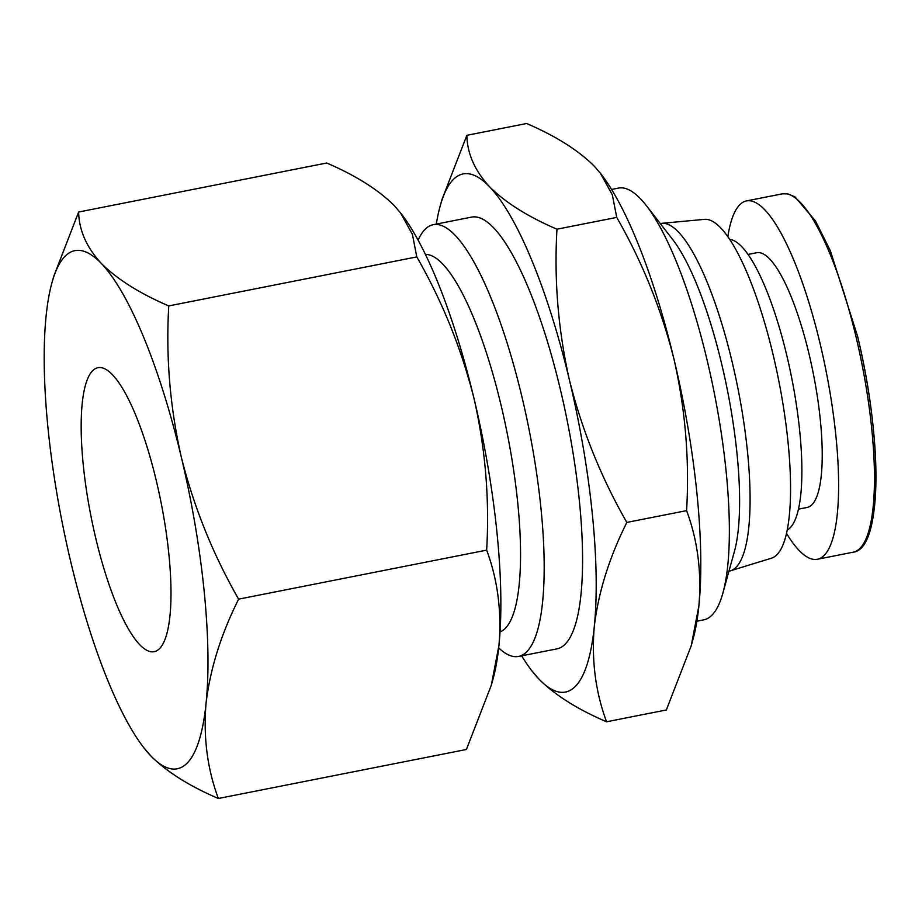 <?xml version="1.0" encoding="UTF-8"?>
<svg xmlns="http://www.w3.org/2000/svg" width="922" height="922" viewBox="0 0 922 922"><rect width="100%" height="100%" fill="white"/><g stroke="black" fill="none" stroke-linecap="round" stroke-linejoin="round"><path stroke-width="1.38" d="M159.252 648.904A144.766 35.716 78.8 0 1 154.423 651.647A144.766 35.716 78.8 0 1 93.468 528.225A144.766 35.716 78.8 0 1 92.915 370.471A144.766 35.716 78.8 0 1 98.297 367.624A144.766 35.716 78.8 0 1 158.941 492.279A144.766 35.716 78.8 0 1 159.252 648.904M727.85 236.608A182.648 45.063 78.8 0 1 740.101 204.442A182.648 45.063 78.8 0 1 746.543 200.915A182.648 45.063 78.8 0 1 823.254 357.425A182.648 45.063 78.8 0 1 823.795 555.736A182.648 45.063 78.8 0 1 817.353 559.274A182.648 45.063 78.8 0 1 786.489 533.365M65.589 255.74A264.061 65.151 -101.2 0 0 51.955 282.743A264.061 65.151 -101.2 0 0 46.1 316.131A264.061 65.151 -101.2 0 0 70.902 562.42A264.061 65.151 -101.2 0 0 143.844 747.777A264.061 65.151 -101.2 0 0 150.885 755.982A264.061 65.151 -101.2 0 0 206.067 703.244A264.061 65.151 -101.2 0 0 181.265 456.966A264.061 65.151 -101.2 0 0 101.282 263.404A264.061 65.151 -101.2 0 0 65.589 255.74M143.844 747.777L150.885 755.982C166.836 771.852 189.321 786.028 218.364 798.487C207.312 768.833 203.209 737.093 206.067 703.244C210.112 669.176 220.957 634.474 238.614 599.15C212.878 554.191 193.758 506.789 181.265 456.966C169.959 406.89 165.787 356.549 168.761 305.92C139.718 293.45 117.221 279.274 101.282 263.404C86.53 247.292 78.981 230.166 78.647 212.025L53.764 276.254L51.955 282.743M748.088 254.437L756.778 252.72A129.829 32.028 78.8 0 1 811.314 363.971A129.829 32.028 78.8 0 1 811.694 504.945A129.829 32.028 78.8 0 1 807.119 507.457L798.429 509.175M729.763 239.42A148.534 36.65 78.8 0 1 790.546 372.234A148.534 36.65 78.8 0 1 789.82 528.11A148.534 36.65 78.8 0 1 787.192 530.046M500.047 631.893A192.548 47.506 -101.2 0 0 504.922 628.712A192.548 47.506 -101.2 0 0 505.198 423.555A192.548 47.506 -101.2 0 0 425.457 254.437M498.687 647.901A220.058 54.283 -101.2 0 0 518.567 656.441A220.058 54.283 -101.2 0 0 526.324 652.188A220.058 54.283 -101.2 0 0 525.678 413.252A220.058 54.283 -101.2 0 0 433.259 224.68A220.058 54.283 -101.2 0 0 425.491 228.944A220.058 54.283 -101.2 0 0 418.115 240.146M660.29 223.562L660.786 223.47A177.139 43.703 78.8 0 1 661.892 223.308L704.558 219.355A172.737 42.619 78.8 0 1 776.497 369.676A172.737 42.619 78.8 0 1 776.543 555.102A172.737 42.619 78.8 0 1 771.507 558.179L730.547 570.764A177.139 43.703 78.8 0 1 729.463 571.029L728.968 571.133M661.892 223.308A177.139 43.703 78.8 0 1 735.664 377.455A177.139 43.703 78.8 0 1 735.71 567.606A177.139 43.703 78.8 0 1 730.547 570.764M518.567 656.441L556.957 648.858A220.058 54.283 -101.2 0 0 564.713 644.605A220.058 54.283 -101.2 0 0 564.068 405.668A220.058 54.283 -101.2 0 0 471.649 217.096L433.259 224.68M611.574 189.448L618.455 188.088A220.058 54.283 78.8 0 1 646.31 205.571L672.749 239.605A177.139 43.703 78.8 0 1 727.539 390.847A177.139 43.703 78.8 0 1 734.385 551.552L722.883 593.088A220.058 54.283 78.8 0 1 711.53 615.596A220.058 54.283 78.8 0 1 703.774 619.849L696.894 621.209M646.31 205.571A220.058 54.283 78.8 0 1 714.366 393.44A220.058 54.283 78.8 0 1 722.883 593.088M521.633 655.842A264.061 65.151 -101.2 0 0 532.063 671.055A264.061 65.151 -101.2 0 0 539.105 679.272A264.061 65.151 -101.2 0 0 594.287 626.534A264.061 65.151 -101.2 0 0 569.485 380.244A264.061 65.151 -101.2 0 0 489.501 186.693A264.061 65.151 -101.2 0 0 453.808 179.029A264.061 65.151 -101.2 0 0 440.174 206.032A264.061 65.151 -101.2 0 0 436.313 224.081M532.063 671.055L539.105 679.272C555.056 695.142 577.541 709.318 606.584 721.776C595.531 692.122 591.428 660.371 594.287 626.534C598.332 592.466 609.177 557.764 626.833 522.428C601.098 477.469 581.978 430.078 569.485 380.244C558.179 330.18 554.007 279.839 556.969 229.198C527.937 216.739 505.44 202.563 489.501 186.693C474.749 170.582 467.2 153.455 466.866 135.315L441.972 199.544L440.174 206.032M491.299 685.253L498.952 645.377A264.061 65.151 -101.2 0 1 493.097 678.765L491.299 685.253L466.405 749.482L218.364 798.487M78.647 212.025L326.688 163.01C355.731 175.48 378.227 189.655 394.167 205.525L400.551 212.901L412.411 234.372L416.802 256.904L168.761 305.92M238.614 599.15L486.655 550.134C489.617 499.505 485.456 449.152 474.15 399.088C461.657 349.254 442.537 301.863 416.802 256.904M400.563 212.901L401.208 213.731A264.061 65.151 -101.2 0 1 474.15 399.088A264.061 65.151 -101.2 0 1 498.952 645.377C501.81 611.54 497.707 579.788 486.655 550.134M691.223 645.746L698.888 605.869A264.061 65.151 78.8 0 1 693.033 639.257L691.235 645.746L666.341 709.975L606.584 721.776M466.866 135.315L526.623 123.513C555.666 135.972 578.152 150.148 594.102 166.018L600.487 173.394L612.346 194.865L616.737 217.396L556.969 229.198M626.833 522.428L686.59 510.627C689.552 459.997 685.38 409.645 674.086 359.58C661.581 309.746 642.473 262.355 616.737 217.396M600.487 173.394L601.144 174.223A264.061 65.151 78.8 0 1 674.086 359.58A264.061 65.151 78.8 0 1 698.888 605.869C701.734 572.032 697.643 540.28 686.59 510.627M853.196 552.186C882.492 549.293 882.7 440.001 857.633 336.472L830.33 250.68L815.451 220.888L795.029 196.928L787.895 193.874L782.386 193.827A182.648 45.063 78.8 0 1 855.95 336.542A182.648 45.063 78.8 0 1 859.638 548.659A182.648 45.063 78.8 0 1 853.196 552.186L817.353 559.274M857.633 336.507A180.758 44.59 78.8 0 1 862.877 544.695M782.386 193.827L746.543 200.915"/></g></svg>
